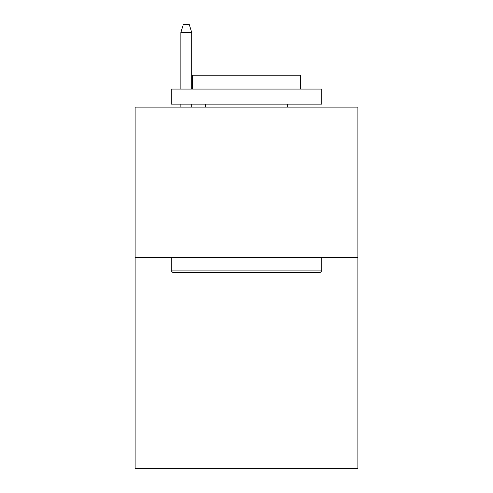 <?xml version="1.0" encoding="UTF-8"?>
<svg xmlns="http://www.w3.org/2000/svg" width="493" height="493" viewBox="0 0 493 493"><rect width="100%" height="100%" fill="white"/><g stroke="black" fill="none" stroke-linecap="round" stroke-linejoin="round"><path stroke-width="0.74" d="M357.875 257.636L357.875 468.35L135.125 468.35L135.125 107.129L357.875 107.129L357.875 257.636L135.125 257.636M173.049 272.691L171.244 270.885L321.756 270.885L319.951 272.691L173.049 272.691M321.756 89.067L321.756 104.122L171.244 104.122L171.244 89.067L321.756 89.067M192.319 89.067L192.319 75.219L300.681 75.219L300.681 89.067M321.756 257.636L321.756 270.885M171.244 257.636L171.244 270.885M287.437 104.122L287.437 107.129M205.563 104.122L205.563 107.129M191.715 89.067L191.715 32.476L180.876 32.476L180.876 89.067M180.876 104.122L180.876 107.129M191.715 104.122L191.715 107.129M180.876 32.476L183.285 24.65L189.306 24.65L191.715 32.476"/></g></svg>
